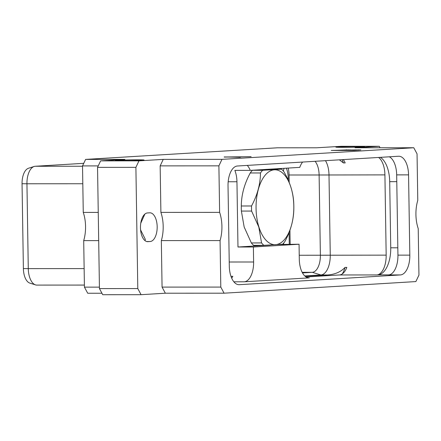 <?xml version="1.0" encoding="UTF-8"?>
<svg xmlns="http://www.w3.org/2000/svg" width="441" height="441" viewBox="0 0 441 441"><rect width="100%" height="100%" fill="white"/><g stroke="black" fill="none" stroke-linecap="round" stroke-linejoin="round"><path stroke-width="0.66" d="M101.943 293.243L87.709 293.248L84.429 287.135L83.702 240.626A26.289 13.258 90 0 0 83.261 212.419L82.528 165.91L85.609 159.41L124.891 159.399L100.62 160.866L138.976 160.849L163.242 159.383L221.977 159.355L218.896 165.855L219.624 212.364A26.289 13.258 -90 0 1 220.07 240.571L161.334 240.593L162.067 287.102L220.798 287.08L224.078 293.193L165.347 293.215L141.076 294.687L102.725 294.704L99.446 288.59L137.796 288.574L141.076 294.687M224.078 293.193L415.869 281.579L418.95 275.079L418.217 228.57A26.289 13.258 -90 0 1 417.776 200.368L417.048 153.854L413.768 147.746L355.033 147.768L379.304 146.296L380.087 147.757M99.423 287.13L84.429 287.135M379.304 146.296L340.954 146.313L316.682 147.785L277.4 147.801L85.609 159.41M220.798 287.08L220.07 240.571M221.977 159.355L413.768 147.746M400.434 274.93L239.276 284.688A19.222 9.696 90 0 1 238.983 284.699A19.222 9.696 90 0 1 229.287 266.061L228.025 185.804A19.222 9.696 90 0 1 237.412 166.003L398.57 156.246A19.222 9.696 -90 0 1 398.862 156.241A19.222 9.696 -90 0 1 408.559 174.873L409.821 255.13A19.222 9.696 -90 0 1 400.434 274.93L388.549 274.936A19.222 9.696 -90 0 0 397.936 255.135L396.674 174.879L408.559 174.873M165.347 293.215L162.067 287.102M219.624 212.364L160.893 212.386L160.16 165.877L163.242 159.383M160.893 212.386A26.289 13.258 -90 0 1 161.334 240.593M138.976 160.849L135.894 167.348L137.796 288.574M147.933 241.657A14.366 7.243 -90 0 1 147.713 241.668A14.366 7.243 -90 0 1 140.464 227.523A14.366 7.243 -90 0 1 147.481 212.948L149.708 212.81A14.366 7.243 -90 0 1 149.929 212.805A14.366 7.243 -90 0 1 157.178 226.95A14.366 7.243 -90 0 1 150.16 241.525L147.492 241.657M122.466 160.695A14.366 0.375 179.1 0 1 115.344 160.485A14.366 0.375 179.1 0 1 122.554 160.044A14.366 0.375 179.1 0 1 136.947 159.818A14.366 0.375 179.1 0 1 144.069 160.033A14.366 0.375 179.1 0 1 136.859 160.474A14.366 0.375 179.1 0 1 122.466 160.695M342.977 147.344A14.366 0.375 179.1 0 1 335.86 147.134A14.366 0.375 179.1 0 1 343.065 146.693A14.366 0.375 179.1 0 1 357.458 146.467A14.366 0.375 179.1 0 1 364.58 146.682A14.366 0.375 179.1 0 1 357.37 147.123A14.366 0.375 179.1 0 1 342.977 147.344M224.215 156.93L240.279 157.31L236.993 157.156L242.715 156.809L251.116 156.654L224.215 157.084M350.545 149.94L331.246 150.447L353.759 150.436L360.87 149.896L350.545 150.023M82.528 165.91L98.233 165.904M83.261 212.419L98.249 212.413M99.446 288.59L97.544 167.365L100.62 160.866M97.544 167.365L135.894 167.348M83.702 240.626L98.69 240.621M140.58 229.882L145.315 239.347L145.028 240.648M144.874 214.078L140.756 223.234M289.268 244.237L289.081 232.462M288.265 180.297L288.227 178.147A16.571 8.357 -90 0 0 286.352 168.181M288.182 168.071A16.571 8.357 -90 0 1 289.07 175.005L319.119 174.989A16.571 8.357 -90 0 0 315.078 161.301M290.161 244.237L289.935 230.191M289.191 182.491L289.07 175.005M283.359 171.031A19.222 9.696 -90 0 1 284.059 168.324M228.179 181.747L236.949 181.747A19.222 9.696 90 0 0 234.844 170.375L250.251 170.369L299.775 167.371A19.222 9.696 -90 0 1 302.603 162.056M233.862 281.799L244.231 281.799L309.29 277.858A19.222 9.696 -90 0 1 308.992 277.869A19.222 9.696 -90 0 1 299.296 259.231L299.059 244.231L279.594 244.485M306.076 276.976L339.427 274.958A19.222 9.696 -90 0 0 346.841 267.389L345.066 267.389C340.755 271.959 334.912 274.484 327.547 274.964L305.089 276.242M325.475 160.673A19.222 9.696 90 0 1 328.997 174.906L330.259 255.163A19.222 9.696 90 0 1 320.872 274.964L304.759 275.939M299.235 255.256L386.173 255.141A19.222 9.696 -90 0 1 376.785 274.941L377.898 274.875A26.289 13.258 90 0 0 390.737 247.792L389.701 181.664A26.289 13.258 90 0 0 380.357 157.349M386.173 255.141L384.916 174.884A19.222 9.696 -90 0 0 378.599 157.454M339.383 159.829L343.423 162.927A21.874 11.031 90 0 0 342.133 159.664M343.313 159.592A19.222 9.696 -90 0 1 345.198 162.927L343.423 162.927M389.315 156.809A19.222 9.696 -90 0 1 396.674 174.879M244.231 281.799A19.222 9.696 90 0 0 253.619 261.998L253.382 246.999L237.975 247.004L236.949 181.747M231.701 278.172A19.222 9.696 90 0 0 232.809 276.32L230.985 276.353M250.251 170.369A19.222 9.696 90 0 0 247.263 165.408M22.05 183.715A15.192 7.662 -90 0 1 28.505 168.247L34.166 166.466A16.995 8.572 90 0 0 26.945 183.77L22.05 183.715L23.384 268.569A15.192 7.662 -90 0 0 29.85 283.111L35.512 284.886A16.995 8.572 90 0 0 36.851 285.095L84.402 285.079M82.533 166.246L35.247 166.263A16.995 8.572 90 0 0 34.166 166.466M35.247 166.263L83.751 163.324M84.143 268.597L28.279 268.619A16.995 8.572 90 0 0 35.512 284.886M23.384 268.569L28.279 268.619L26.945 183.77L82.809 183.748M283.635 243.156L283.651 244.237M270.223 245.053L237.975 247.004M253.382 246.999L299.059 244.231M263.823 245.339L253.603 245.345A41.961 21.162 -90 0 1 251.342 242.936L261.563 242.93L258.79 226.999L251.607 211.063A41.961 21.162 -90 0 1 251.53 205.98C257.434 194.972 260.411 183.969 260.466 172.966A41.961 21.162 -90 0 1 262.643 170.292L281.54 169.146A41.961 21.162 -90 0 1 283.8 171.555C290.04 182.177 293.359 192.8 293.756 203.422A41.961 21.162 -90 0 1 293.833 208.505C293.778 219.508 290.801 230.516 284.897 241.519A41.961 21.162 -90 0 1 282.72 244.198L263.823 245.339A41.961 21.162 -90 0 1 261.563 242.93M253.884 170.149L252.423 170.292A41.961 21.162 90 0 0 250.245 172.971C244.342 183.974 241.359 194.983 241.31 205.986A41.961 21.162 90 0 0 241.387 211.068L244.165 227.005L251.342 242.936M267.957 169.294L281.54 169.146M275.52 244.672A37.446 18.886 -90 0 1 258.878 226.944A37.446 18.886 90 0 1 267.924 172.464A37.446 18.886 90 0 1 293.419 199.619A37.446 18.886 90 0 1 275.52 244.672M241.387 211.068L251.607 211.063M241.31 205.986L251.53 205.98M250.245 172.971L260.466 172.966M252.423 170.292L262.643 170.292M345.066 267.389A21.874 11.031 -90 0 1 342.244 273.949M302.493 272.913L312.289 272.317A16.571 8.357 -90 0 0 320.381 255.251L319.119 174.989L384.916 174.884M160.16 165.877L218.896 165.855M240.924 156.825L224.353 156.99L240.924 156.919M358.643 149.83L358.649 150.144M346.532 149.835L347.85 150.028L342.437 150.353L335.254 150.359L346.532 149.923M348.418 149.835L348.423 150.144M355.242 149.918L358.439 149.968L352.662 150.353L344.994 150.353L355.242 149.918M146.699 241.525L150.16 241.525M287.278 178.147L288.227 178.147M308.7 277.858L309.29 277.858M302.179 272.323L312.289 272.317L320.872 274.964L327.547 274.964M339.427 274.958L376.785 274.941M397.936 255.135L409.821 255.13M389.116 274.87L377.898 274.875M238.691 284.688L239.276 284.688M396.784 181.659L389.701 181.664M397.821 247.792L390.737 247.792M229.221 262.009L253.619 261.998M324.328 275.079L326.472 275.741"/></g></svg>
